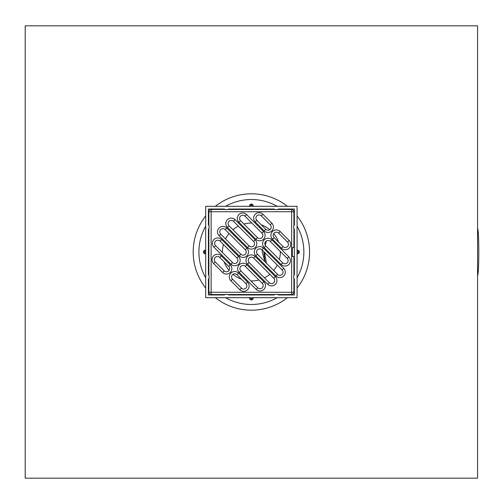 <?xml version="1.0" encoding="UTF-8"?>
<svg xmlns="http://www.w3.org/2000/svg" width="504" height="504" viewBox="0 0 504 504"><rect width="100%" height="100%" fill="white"/><g stroke="black" fill="none" stroke-linecap="round" stroke-linejoin="round"><path stroke-width="0.76" d="M252.17 297.688A0.907 0.907 0 0 1 251.383 299.048A0.907 0.907 0 0 1 250.601 297.688L250.57 297.751M253.134 297.688A1.808 1.808 0 0 1 251.383 299.949A1.808 1.808 0 0 1 249.631 297.688M250.601 206.312A0.907 0.907 0 0 1 251.383 204.952A0.907 0.907 0 0 1 252.17 206.312M249.631 206.312A1.808 1.808 0 0 1 251.383 204.051A1.808 1.808 0 0 1 253.134 206.312M205.695 252.781A0.907 0.907 0 0 1 204.341 252A0.907 0.907 0 0 1 205.695 251.219M205.695 253.751A1.808 1.808 0 0 1 203.433 252A1.808 1.808 0 0 1 205.695 250.249M297.077 251.219A0.907 0.907 0 0 1 298.431 252A0.907 0.907 0 0 1 297.077 252.781M297.077 250.249A1.808 1.808 0 0 1 299.338 252A1.808 1.808 0 0 1 297.077 253.751M297.077 226.189A52.473 52.473 0 0 1 297.077 277.811M277.194 297.688A52.473 52.473 0 0 1 225.578 297.688M205.695 277.811A52.473 52.473 0 0 1 205.695 226.189M225.578 206.312A52.473 52.473 0 0 1 277.194 206.312M250.677 298.702L251.559 299.029M251.383 299.048L252.29 298.122M252.094 205.298L251.213 204.971M251.515 204.964L250.482 205.878M205.26 252.907L204.341 252.019M298.091 252.712L298.412 251.824M298.091 251.288L298.431 252L297.511 251.093M477.571 25.817L477.571 478.183L25.2 478.183L25.2 25.817L477.571 25.817M265.01 261.683L262.168 252L262.282 250.104M282.725 273.489A38.002 38.002 0 0 1 282.07 274.415M273.798 282.681A38.002 38.002 0 0 1 272.872 283.336M220.046 230.511A38.002 38.002 0 0 1 220.702 229.585M228.967 221.319A38.002 38.002 0 0 1 229.893 220.664M294.361 279.027L294.361 294.972L278.416 294.972A3.553 3.553 0 0 0 274.113 294.972L228.652 294.972A3.553 3.553 0 0 0 224.356 294.972L208.41 294.972L208.41 279.027A3.553 3.553 0 0 0 208.41 274.73L208.41 229.27A3.553 3.553 0 0 0 208.41 224.973L208.41 209.028L224.356 209.028A3.553 3.553 0 0 0 228.652 209.028L274.113 209.028A3.553 3.553 0 0 0 278.416 209.028L294.361 209.028L294.361 224.973A3.553 3.553 0 0 0 294.361 229.27L294.361 274.73A3.553 3.553 0 0 0 294.361 279.027M280.331 251.521A28.949 28.949 0 0 1 279.348 259.491M277.231 265.047A28.949 28.949 0 0 1 273.685 270.465M269.848 274.302A28.949 28.949 0 0 1 264.436 277.843M258.88 279.966A28.949 28.949 0 0 1 250.904 280.948M241.485 279.21A28.949 28.949 0 0 1 232.961 274.334M229.049 270.421A28.949 28.949 0 0 1 224.179 261.897M222.434 252.479A28.949 28.949 0 0 1 223.417 244.509M225.54 238.953A28.949 28.949 0 0 1 229.081 233.535M232.924 229.698A28.949 28.949 0 0 1 238.335 226.157M243.892 224.034A28.949 28.949 0 0 1 251.868 223.052M261.28 224.79A28.949 28.949 0 0 1 269.804 229.667M273.722 233.579A28.949 28.949 0 0 1 278.592 242.103M297.077 206.312L297.077 297.688L205.695 297.688L205.695 206.312L297.077 206.312M265.047 261.822L263.724 251.546M264.575 252.397L266.452 263.227M266.383 240.975L265.236 245.196M477.578 275.524L477.571 275.524A23.524 1.228 -90 0 0 478.8 252A23.524 1.228 -90 0 0 477.578 228.476L477.571 228.476M292.774 247.477L293.908 247.477L293.908 228.482M293.908 275.518L293.908 256.523L292.774 256.523M292.339 256.523L292.339 247.477M277.628 294.525L291.646 294.525L291.646 292.263L293.908 292.263L293.908 278.239M293.908 225.761L293.908 211.737L291.646 211.737L291.646 209.475L277.628 209.475M265.778 229.288L256.82 220.33A3.169 3.169 0 0 1 256.82 215.857A3.169 3.169 0 0 1 261.299 215.857L270.257 224.809A3.169 3.169 0 0 1 270.257 229.288A3.169 3.169 0 0 1 265.778 229.288L264.178 230.889A5.431 5.431 0 0 0 271.858 230.889A5.431 5.431 0 0 0 271.858 223.209L270.257 224.809M261.941 233.125A3.169 3.169 0 0 1 261.941 237.604A3.169 3.169 0 0 1 257.462 237.604L240.509 220.651A3.169 3.169 0 0 1 240.509 216.172A3.169 3.169 0 0 1 244.988 216.172L261.941 233.125L263.542 231.525L246.588 214.572A5.431 5.431 0 0 0 238.909 214.572A5.431 5.431 0 0 0 238.909 222.251L255.862 239.205A5.431 5.431 0 0 0 263.542 239.205A5.431 5.431 0 0 0 263.542 231.525M249.146 245.921L228.992 225.773A3.169 3.169 0 0 1 228.992 221.294A3.169 3.169 0 0 1 233.472 221.294L253.625 241.441A3.169 3.169 0 0 1 253.625 245.921A3.169 3.169 0 0 1 249.146 245.921L247.546 247.521A5.431 5.431 0 0 0 255.226 247.521A5.431 5.431 0 0 0 255.226 239.847L235.072 219.694A5.431 5.431 0 0 0 227.392 219.694A5.431 5.431 0 0 0 227.392 227.367L247.546 247.521M245.309 249.763A3.169 3.169 0 0 1 245.309 254.237A3.169 3.169 0 0 1 240.83 254.237L220.676 234.089A3.169 3.169 0 0 1 220.676 229.61A3.169 3.169 0 0 1 225.156 229.61L245.309 249.763L246.903 248.163L226.756 228.01A5.431 5.431 0 0 0 219.076 228.01A5.431 5.431 0 0 0 219.076 235.689L239.23 255.837A5.431 5.431 0 0 0 246.903 255.837A5.431 5.431 0 0 0 246.903 248.163M215.561 245.606A3.169 3.169 0 0 1 215.561 241.126A3.169 3.169 0 0 1 220.034 241.126L236.987 258.079A3.169 3.169 0 0 1 236.987 262.559A3.169 3.169 0 0 1 232.514 262.559L215.561 245.606L213.961 247.199L230.914 264.153A5.431 5.431 0 0 0 238.587 264.153A5.431 5.431 0 0 0 238.587 256.479L221.634 239.526A5.431 5.431 0 0 0 213.961 239.526A5.431 5.431 0 0 0 213.961 247.199M224.198 270.875L215.239 261.916A3.169 3.169 0 0 1 215.239 257.437A3.169 3.169 0 0 1 219.719 257.437L228.671 266.396A3.169 3.169 0 0 1 228.671 270.875A3.169 3.169 0 0 1 224.198 270.875L222.598 272.475A5.431 5.431 0 0 0 230.271 272.475A5.431 5.431 0 0 0 230.271 264.795L221.319 255.837A5.431 5.431 0 0 0 213.639 255.837A5.431 5.431 0 0 0 213.639 263.516L222.598 272.475M245.946 283.67A3.169 3.169 0 0 1 245.946 288.143A3.169 3.169 0 0 1 241.466 288.143L232.514 279.191A3.169 3.169 0 0 1 232.514 274.712A3.169 3.169 0 0 1 236.987 274.712L245.946 283.67L247.546 282.07L238.587 273.111A5.431 5.431 0 0 0 230.914 273.111A5.431 5.431 0 0 0 230.914 280.791L239.866 289.743A5.431 5.431 0 0 0 247.546 289.743A5.431 5.431 0 0 0 247.546 282.07M240.83 270.875A3.169 3.169 0 0 1 240.83 266.396A3.169 3.169 0 0 1 245.309 266.396L262.263 283.349A3.169 3.169 0 0 1 262.263 287.828A3.169 3.169 0 0 1 257.783 287.828L240.83 270.875L239.23 272.475L256.183 289.428A5.431 5.431 0 0 0 263.857 289.428A5.431 5.431 0 0 0 263.857 281.749L246.903 264.795A5.431 5.431 0 0 0 239.23 264.795A5.431 5.431 0 0 0 239.23 272.475M273.773 278.227A3.169 3.169 0 0 1 273.773 282.706A3.169 3.169 0 0 1 269.3 282.706L249.146 262.559A3.169 3.169 0 0 1 249.146 258.079A3.169 3.169 0 0 1 253.625 258.079L273.773 278.227L275.373 276.633L255.226 256.479A5.431 5.431 0 0 0 247.546 256.479A5.431 5.431 0 0 0 247.546 264.153L267.7 284.306A5.431 5.431 0 0 0 275.373 284.306A5.431 5.431 0 0 0 275.373 276.633M257.462 254.237A3.169 3.169 0 0 1 257.462 249.763A3.169 3.169 0 0 1 261.941 249.763L282.095 269.911A3.169 3.169 0 0 1 282.095 274.39A3.169 3.169 0 0 1 277.616 274.39L257.462 254.237L255.862 255.837L276.016 275.99A5.431 5.431 0 0 0 283.689 275.99A5.431 5.431 0 0 0 283.689 268.311L263.542 248.163A5.431 5.431 0 0 0 255.862 248.163A5.431 5.431 0 0 0 255.862 255.837M265.778 245.921A3.169 3.169 0 0 1 265.778 241.441A3.169 3.169 0 0 1 270.257 241.441L287.211 258.394A3.169 3.169 0 0 1 287.211 262.874A3.169 3.169 0 0 1 282.731 262.874L265.778 245.921L264.178 247.521L281.131 264.474A5.431 5.431 0 0 0 288.811 264.474A5.431 5.431 0 0 0 288.811 256.801L271.858 239.847A5.431 5.431 0 0 0 264.178 239.847A5.431 5.431 0 0 0 264.178 247.521M274.094 237.604A3.169 3.169 0 0 1 274.094 233.125A3.169 3.169 0 0 1 278.573 233.125L287.532 242.084A3.169 3.169 0 0 1 287.532 246.563A3.169 3.169 0 0 1 283.053 246.563L274.094 237.604L272.494 239.205L281.452 248.163A5.431 5.431 0 0 0 289.132 248.163A5.431 5.431 0 0 0 289.132 240.484L280.174 231.525A5.431 5.431 0 0 0 272.494 231.525A5.431 5.431 0 0 0 272.494 239.205M274.901 209.475L227.865 209.475M225.143 209.475L211.126 209.475L211.126 211.737L208.864 211.737L208.864 225.761M208.864 228.482L208.864 275.518M208.864 278.239L208.864 292.263L211.126 292.263L211.126 294.525L225.143 294.525M211.126 209.475A2.262 2.262 0 0 0 208.864 211.737M293.908 211.737A2.262 2.262 0 0 0 291.646 209.475M227.865 294.525L274.901 294.525M208.864 292.263A2.262 2.262 0 0 0 211.126 294.525M291.646 294.525A2.262 2.262 0 0 0 293.908 292.263M287.412 297.688A58.187 58.187 0 0 1 215.353 297.688M205.695 288.03A58.187 58.187 0 0 1 205.695 215.97M215.353 206.312A58.187 58.187 0 0 1 287.412 206.312M297.077 215.97A58.187 58.187 0 0 1 297.077 288.03M256.82 220.33L255.226 221.93L264.178 230.889M261.299 215.857L262.899 214.257A5.431 5.431 0 0 0 255.226 214.257A5.431 5.431 0 0 0 255.226 221.93M271.858 223.209L262.899 214.257M291.646 211.737L291.646 292.263L211.126 292.263L211.126 211.737L291.646 211.737M257.462 237.604L255.862 239.205M246.588 214.572L244.988 216.172M240.509 220.651L238.909 222.251M228.992 225.773L227.392 227.367M255.226 239.847L253.625 241.441M233.472 221.294L235.072 219.694M240.83 254.237L239.23 255.837M226.756 228.01L225.156 229.61M220.676 234.089L219.076 235.689M220.034 241.126L221.634 239.526M230.914 264.153L232.514 262.559M236.987 258.079L238.587 256.479M215.239 261.916L213.639 263.516M230.271 264.795L228.671 266.396M219.719 257.437L221.319 255.837M241.466 288.143L239.866 289.743M238.587 273.111L236.987 274.712M232.514 279.191L230.914 280.791M245.309 266.396L246.903 264.795M256.183 289.428L257.783 287.828M262.263 283.349L263.857 281.749M269.3 282.706L267.7 284.306M255.226 256.479L253.625 258.079M249.146 262.559L247.546 264.153M261.941 249.763L263.542 248.163M276.016 275.99L277.616 274.39M282.095 269.911L283.689 268.311M270.257 241.441L271.858 239.847M281.131 264.474L282.731 262.874M287.211 258.394L288.811 256.801M278.573 233.125L280.174 231.525M281.452 248.163L283.053 246.563M287.532 242.084L289.132 240.484"/></g></svg>

